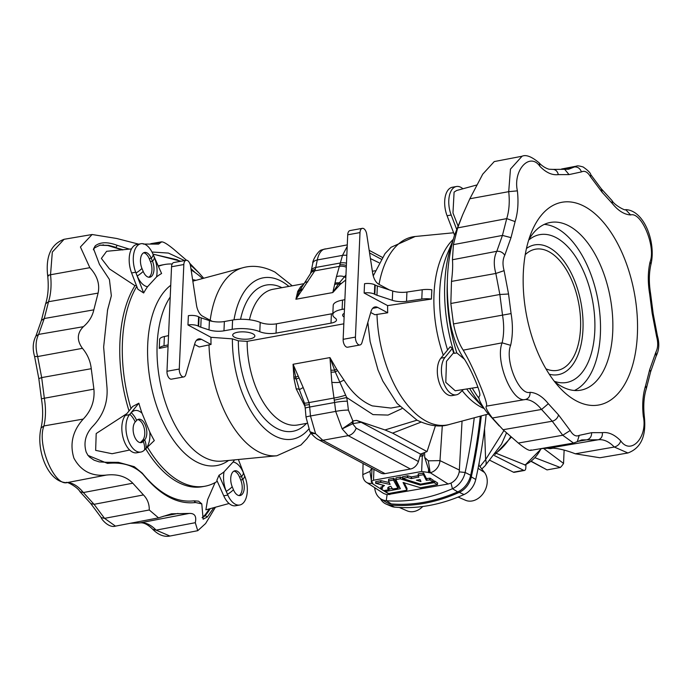 <?xml version="1.0" encoding="UTF-8"?>
<svg xmlns="http://www.w3.org/2000/svg" width="692" height="692" viewBox="0 0 692 692"><rect width="100%" height="100%" fill="white"/><g stroke="black" fill="none" stroke-linecap="round" stroke-linejoin="round"><path stroke-width="1.04" d="M530.392 450.431L573.538 443.062L562.734 435.251L518.325 443.053L503.032 429.723L492.375 418.003C487.185 411.083 485.196 407.13 486.389 406.152C487.393 404.794 485.178 397.58 479.746 384.501C473.951 370.428 468.449 358.984 463.233 350.152C459.047 343.898 455.794 335.153 453.476 323.925L450.838 303.485L451.487 281.402C452.629 272.172 452.94 264.95 452.438 259.751L453.407 244.631L457.672 227.884L462.602 214.918L469.851 198.76L482.731 174.168L494.252 161.573L522.062 156.236L510.454 169.125L508.715 191.667L469.851 198.76M462.602 214.918L454.48 235.341C446.452 261.507 445.155 291.271 450.578 324.643C453.831 339.608 458.459 351.138 464.453 359.235C468.138 364.952 471.883 372.374 475.707 381.491C479.184 390.02 480.49 394.829 479.625 395.928C477.601 397.433 479.971 402.83 486.744 412.112L499.261 425.943M581.782 439.896L598.156 439.783C603.58 439.109 608.96 441.522 614.297 447.032L627.912 452.983L599.895 457.758L575.286 453.788C564.421 449.584 555.581 447.724 548.765 448.217L541.265 448.572M518.325 443.053C525.808 449.177 530.046 451.443 531.041 449.861M637.393 334.193A103.013 55.049 79.7 0 0 598.165 216.674A103.013 55.049 79.7 0 0 531.863 231.301A103.013 55.049 79.7 0 0 523.308 273.072A103.013 55.049 79.7 0 0 560.356 388.385A103.013 55.049 79.7 0 0 637.393 334.193M554.534 381.595A85.22 45.534 79.7 0 0 580.761 390.167A85.22 45.534 79.7 0 0 612.74 331.598A85.22 45.534 79.7 0 0 550.339 222.461A85.22 45.534 79.7 0 0 528.8 239.7M574.438 390.487A85.22 45.534 79.7 0 0 600.397 333.838A85.22 45.534 79.7 0 0 544.319 224.381M472.333 388.238A112.684 60.213 79.7 0 0 479.236 398.782M464.453 359.235L456.815 352.911A112.684 60.213 -100.3 0 1 447.292 283.236M463.277 389.587L459.678 393.039A20.319 10.856 -100.3 0 1 456.322 394.838A20.319 10.856 -100.3 0 1 451.859 394.007A20.319 10.856 -100.3 0 1 442.058 377.045A20.319 10.856 -100.3 0 1 444.965 357.453L452.291 348.491A111.04 59.339 79.7 0 0 453.589 352.79L446.487 361.276L445.786 382.347L455.241 390.79L477.921 387.209M469.756 388.627A112.684 60.213 79.7 0 0 483.362 407.527M452.291 348.491L450.241 346.727L440.865 358.197A20.319 10.856 -100.3 0 0 437.958 377.789A20.319 10.856 -100.3 0 0 447.759 394.751A20.319 10.856 -100.3 0 0 452.222 395.582L456.322 394.838M456.815 352.911L454.281 353.361L453.589 352.79M454.281 353.361A112.684 60.213 -100.3 0 1 452.758 241.197M370.722 312.499L374.926 314.748L387.693 312.784L377.711 307.43A12.318 6.583 79.7 0 0 375.012 306.928A12.318 6.583 79.7 0 0 370.973 311.642L361.968 342.627A6.159 3.287 -100.3 0 1 359.944 344.979A6.159 3.287 -100.3 0 1 358.594 344.728A6.159 3.287 -100.3 0 1 355.437 337.09L360.004 232.581A6.159 3.287 79.7 0 1 362.314 228.343A6.159 3.287 79.7 0 1 363.663 228.602A6.159 3.287 79.7 0 1 366.699 234.138L372.651 273.132A12.318 6.583 -100.3 0 0 378.723 284.204L388.714 289.559A94.761 50.637 79.7 0 0 388.696 289.688M431.834 289.775L431.427 299.065A12.318 4.066 -177.5 0 0 421.791 299.056L406.524 301.34A12.318 4.066 2.5 0 1 392.303 300.302L376.95 295.233A12.318 4.066 2.5 0 1 374.83 294.351L374.372 294.1A7.387 2.439 -177.5 0 0 364.13 293.027L364.537 283.737A7.387 2.439 -177.5 0 1 374.77 284.81L375.237 285.061A12.318 4.066 2.5 0 0 377.356 285.943L392.71 291.012A12.318 4.066 2.5 0 0 406.922 292.05L422.198 289.766A12.318 4.066 -177.5 0 1 431.834 289.775M387.693 312.784A94.761 50.637 -100.3 0 1 387.624 305.613L431.427 299.065M196.485 340.3L201.545 339.383L211.043 344.469A95.634 51.104 -100.3 0 1 210.974 337.307L187.965 324.972L188.371 315.682A7.387 2.439 2.5 0 1 198.604 316.763L199.071 317.014A12.318 4.066 -177.5 0 0 201.182 317.896L209.425 320.612A12.318 4.066 -177.5 0 0 224.372 321.529L232.59 320.041A20.933 6.911 2.5 0 1 260.201 322.42A12.318 4.066 -177.5 0 0 276.437 323.821L331.407 313.857A12.318 4.066 2.5 0 0 332.852 313.537M344.875 299.671L342.531 300.103A20.933 6.911 -177.5 0 0 333.207 305.397L332.8 314.687A20.933 6.911 -177.5 0 0 335.118 318.052A12.318 4.066 2.5 0 1 336.485 320.024A12.318 4.066 2.5 0 1 331.001 323.147L331.407 313.857M234.562 337.212A11.081 3.659 2.5 0 1 232.702 335.058A11.081 3.659 2.5 0 1 240.652 331.9A11.081 3.659 2.5 0 1 252.995 333.864A11.081 3.659 2.5 0 1 254.855 336.027A11.081 3.659 2.5 0 1 246.906 339.175A11.081 3.659 2.5 0 1 234.562 337.212M201.545 339.383A12.318 6.583 79.7 0 0 198.838 338.881A12.318 6.583 79.7 0 0 194.807 343.587L185.793 374.571A6.159 3.287 -100.3 0 1 183.778 376.932L171.486 379.155A6.159 3.287 -100.3 0 1 170.137 378.905A6.159 3.287 -100.3 0 1 166.98 371.275L171.547 266.757A6.159 3.287 79.7 0 1 173.856 262.527L186.148 260.296A6.159 3.287 79.7 0 1 187.497 260.547A6.159 3.287 79.7 0 1 190.534 266.083L196.485 305.085A12.318 6.583 -100.3 0 0 202.557 316.157L212.055 321.244A95.634 51.104 79.7 0 0 212.055 321.304M186.148 260.296A6.159 3.287 79.7 0 0 183.83 264.526L179.271 369.044A6.159 3.287 -100.3 0 0 182.429 376.682A6.159 3.287 -100.3 0 0 183.778 376.932M343.829 323.821L247.139 341.355L238.359 340.819L232.4 338.855L210.974 337.307M211.043 344.469L199.235 346.96L194.556 344.452M305.051 406.507L296.211 388.913L293.953 378.498L293.062 364.277L303.191 387.511L309.013 402.58L309.687 407.034L334.599 402.519L335.681 411.403L342.168 428.893L348.197 435.657L322.801 440.268L385.055 473.622L410.46 469.02A9.852 7.664 -61.8 0 0 418.426 461.512L420.52 454.108L427.05 451.582L435.432 425.753M399.751 406.472L390.963 408.072L372.296 405.884C361.492 401.395 352.09 392.84 344.08 380.228L336.632 369.156L329.954 357.582L331.823 382.321L334.599 402.519A9.852 1.263 173.1 0 1 347.323 401.222L346.701 397.528L335.274 371.95L329.954 357.582L293.062 364.277L295.7 377.252L298.261 376.033M374.666 487.652A492.116 382.901 -61.8 0 0 374.83 488.846A19.212 14.947 -61.8 0 0 380.738 498.828A19.212 14.947 -61.8 0 0 386.283 500.697A176.849 137.604 -61.8 0 0 452.447 488.699L457.68 491.891A177.334 137.976 118.2 0 1 391.335 503.923A19.705 15.328 118.2 0 1 385.652 502.011L380.738 498.828M371.725 468.147L369.952 471.416L362.833 474.617A11.288 8.78 -61.8 0 0 366.405 482.298A11.288 8.78 -61.8 0 0 371.768 483.284L372.789 483.094L371.293 481.571L373.49 480.222L421.627 471.486L422.31 455.838L420.243 456.218M363.066 463.51L362.833 474.617M372.054 468.328L371.293 481.571M421.627 471.486L430.147 472.688L448.165 484.002L450.994 483.103C455.345 480.793 458.095 477.048 459.246 471.866L462.048 421.065M448.165 484.002L387.062 494.702L383.627 493.465L366.405 482.298M418.15 475.689L411.567 476.883L407.536 475.767L402.735 476.814M433.071 480.17L430.156 478.207L426.41 478.57L423.616 473.043L418.375 473.812L418.124 475.577M382.503 486.71L380.929 487.047L380.86 488.699M382.953 485.066A11.825 4.377 -175.7 0 0 382.555 486.061L382.425 487.773A11.825 4.377 4.3 0 1 384.467 485.55L375.626 483.293L380.834 482.359L390.089 484.443L388.515 480.957L393.437 480.014L397.952 488.171L392.572 489.019L390.85 486.372A6.505 2.413 -175.7 0 0 387.728 488.171A6.505 2.413 -175.7 0 0 388.939 489.728L383.775 490.663L380.799 488.76L382.477 488.327A11.825 4.377 4.3 0 1 382.425 487.773M389.328 482.583L380.963 480.646L375.877 481.684M398.073 486.441L397.943 488.145L398.082 486.459L394.016 478.406L388.774 479.167L388.523 480.94L388.644 479.253M389.06 488.145L389.068 488.016A6.505 2.413 4.3 0 1 388.221 487.35M382.477 486.71L382.347 488.422M407.026 488.422L406.766 490.239L388.644 493.517L385.254 491.554L400.365 488.708L395.807 479.668L400.123 478.803L420.226 485.083L434.074 482.661L437.456 484.625L420.52 487.748L403.055 482.497L406.905 490.152L407.026 488.422L404.102 482.627M399.613 487.211L398.004 487.505M392.329 488.535L389.042 489.123M402.536 477.731L400.253 477.091L396.066 477.852L395.815 479.617M437.526 482.973L434.611 481.001L433.054 481.156M418.764 477.264L418.245 475.516L423.487 474.755L426.281 480.283L430.026 479.919L433.002 481.822L420.572 484.132L402.485 478.432L407.406 477.48L411.437 478.596L418.79 476.961M429.127 472.878L428.582 469.323L424.698 457.438L428.339 460.829L430.147 472.688A11.288 8.78 118.2 0 0 439.982 460.621L459.453 470.084M424.698 457.438L424.603 452.482M442.3 425.727L439.982 460.621L428.339 460.829M376.984 314.384A95.626 51.096 79.7 0 0 426.056 421.073A95.626 51.096 79.7 0 0 449.264 424.499C439.974 427.448 429.222 426.004 417.025 420.174L384.977 429.948L392.606 433.123L427.05 451.582M384.977 429.948L356.553 420.381L352.894 420.952L351.813 422.319L342.168 428.893L353.05 423.573A7.387 5.648 -98.9 0 0 352.894 420.952L348.405 410.105L347.323 401.222M353.05 423.573L361.172 422.302L356.553 420.381M361.172 422.302L420.52 454.108M420.866 453.866L423.089 455.942L422.31 455.838M423.4 452.931L423.089 455.942M318.554 439.662C316.702 438.892 314.203 436.782 311.037 433.348L309.964 431.747L306.037 417.259L305.241 408.323A9.852 1.055 -5 0 1 309.687 407.034L310.474 415.978L315.595 433.711L322.801 440.268A9.852 7.664 -61.8 0 1 318.554 439.662L380.808 473.017A9.852 7.664 -61.8 0 0 385.055 473.622M158.399 266.316A112.684 60.213 -100.3 0 1 164.739 264.491A112.684 60.213 -100.3 0 1 172.17 264.007M140.934 243.731L136.834 244.475A20.319 10.856 79.7 0 0 131.601 272.968L137.829 289.187L143.668 292.984A106.118 56.701 -100.3 0 1 147.543 286.722L156.548 276.93A106.118 56.701 -100.3 0 1 161.599 273.513L152.776 253.67A20.319 10.856 79.7 0 0 145.398 244.561A20.319 10.856 79.7 0 0 140.934 243.731A20.319 10.856 79.7 0 0 135.701 272.224A20.319 10.856 79.7 0 0 136.013 273.011A19.705 6.237 -22.5 0 0 141.946 268.418L143.175 271.385A11.081 5.925 -100.3 0 0 147.379 276.774A11.081 5.925 -100.3 0 0 149.809 277.224A11.081 5.925 -100.3 0 0 152.5 261.256L150.449 261.628A11.081 5.925 -100.3 0 1 148.754 277.241M130.97 408.574A112.684 60.213 -100.3 0 1 136.765 286.41M140.839 452.049L136.739 452.793A20.319 10.856 -100.3 0 1 132.276 451.962A20.319 10.856 -100.3 0 1 122.475 435A20.319 10.856 -100.3 0 1 125.382 415.416L132.708 406.446L138.858 403.194A106.118 56.701 79.7 0 0 142.016 413.236L149.783 432.007A106.118 56.701 79.7 0 0 154.307 440.562L144.195 450.258A20.319 10.856 -100.3 0 1 140.839 452.049A20.319 10.856 -100.3 0 1 136.376 451.219A20.319 10.856 -100.3 0 1 126.575 434.256A20.319 10.856 -100.3 0 1 129.482 414.672L138.858 403.194M147.465 447.118A112.684 60.213 79.7 0 0 180.205 481.623A112.684 60.213 79.7 0 0 204.953 486.234A112.684 60.213 79.7 0 0 217.279 481.295M147.543 286.722A20.319 10.856 -100.3 0 1 144.948 285.848A20.319 10.856 -100.3 0 1 137.241 275.978L136.013 273.011M152.776 253.67A20.319 10.856 79.7 0 1 153.105 254.44L154.333 257.407A20.319 10.856 -100.3 0 1 156.548 276.93M145.683 448.831A112.684 60.213 79.7 0 0 177.671 482.082A112.684 60.213 79.7 0 0 202.419 486.692L204.953 486.234M234.51 459.877A106.118 56.701 -100.3 0 1 233.074 462.022L224.061 471.806A106.118 56.701 -100.3 0 1 219.018 475.231L216.847 480.317L223.741 495.818A20.319 10.856 79.7 0 0 231.119 504.926A20.319 10.856 79.7 0 0 235.583 505.757L239.683 505.013A20.319 10.856 79.7 0 0 244.916 476.52A20.319 10.856 79.7 0 0 244.605 475.733A19.705 6.237 157.5 0 1 242.762 479.582L240.721 479.954L239.493 476.987A11.081 5.925 -100.3 0 0 235.28 471.598A11.081 5.925 -100.3 0 0 233.905 471.131M191.139 270.027A112.684 60.213 -100.3 0 1 202.548 278.556M232.209 486.744A11.081 5.925 -100.3 0 1 234.899 470.776A11.081 5.925 -100.3 0 1 237.33 471.226A11.081 5.925 -100.3 0 1 241.534 476.615L242.762 479.582A11.081 5.925 79.7 0 1 240.081 495.558A11.081 5.925 79.7 0 1 237.65 495.1A11.081 5.925 79.7 0 1 233.438 489.72L232.209 486.744A19.705 6.237 -22.5 0 1 226.284 491.337A20.319 10.856 -100.3 0 1 224.061 471.806M233.074 462.022A20.319 10.856 -100.3 0 1 235.661 462.896A20.319 10.856 -100.3 0 1 243.376 472.766L244.605 475.733M202.09 517.668L205.213 514.736L209.347 508.888M191.961 270.52L191.087 269.716M180.05 261.403L177.135 259.734L153.001 254.163M215.091 482.601L207.609 499.685L205.879 509.831L229.069 503.499M129.663 450.016L112.095 453.727L95.652 450.371L96.197 433.529L126.835 413.643M129.023 410.962A112.684 60.213 -100.3 0 1 134.966 285.666L136.376 285.407M131.515 248.912L106.629 251.3L101.378 258.419L109.466 268.928L134.966 285.666M158.226 265.936A112.684 60.213 -100.3 0 1 162.205 264.95L164.739 264.491M122.467 249.968L107.848 245.53L99.778 245.202M219.018 475.231L227.832 495.074A20.319 10.856 79.7 0 0 235.219 504.183A20.319 10.856 79.7 0 0 239.683 505.013M226.284 491.337L227.504 494.304A20.319 10.856 79.7 0 0 227.832 495.074L223.741 495.818M244.916 476.52L238.385 459.505M168.061 346.528L159.264 348.431A12.318 4.066 2.5 0 1 163.987 345.81L168.13 344.91M163.987 345.81L164.393 336.52A12.318 4.066 2.5 0 0 159.67 339.141L159.264 348.431M239.025 495.576A11.081 5.925 79.7 0 0 240.721 479.954M144.195 450.258A20.319 10.856 -100.3 0 0 144.576 449.869L145.995 448.321A20.319 10.856 79.7 0 0 149.783 432.007M142.016 413.236A20.319 10.856 79.7 0 0 139.473 411.351A20.319 10.856 79.7 0 0 131.272 412.7L129.845 414.248A19.705 15.44 42.6 0 1 135.243 421.973A11.081 5.925 -100.3 0 0 133.418 432.647A11.081 5.925 -100.3 0 0 138.798 442.136A11.081 5.925 -100.3 0 0 141.237 442.595A11.081 5.925 -100.3 0 0 143.279 441.401L144.697 439.853A11.081 5.925 79.7 0 0 146.531 429.178A11.081 5.925 79.7 0 0 141.142 419.689A11.081 5.925 79.7 0 0 138.703 419.231A11.081 5.925 79.7 0 0 136.67 420.425L135.243 421.973M125.382 415.416L129.482 414.672A20.319 10.856 -100.3 0 1 129.845 414.248M144.576 449.869A19.705 15.44 -137.4 0 0 143.279 441.401L141.229 441.773L142.647 440.224A11.081 5.925 79.7 0 0 144.481 429.55A11.081 5.925 79.7 0 0 139.092 420.061A11.081 5.925 79.7 0 0 137.708 419.594M141.229 441.773A11.081 5.925 -100.3 0 1 140.182 442.612M187.965 324.972A7.387 2.439 2.5 0 1 198.197 326.053L198.665 326.304A12.318 4.066 -177.5 0 0 200.775 327.186L209.019 329.902A12.318 4.066 -177.5 0 0 223.966 330.819L232.183 329.331A20.933 6.911 2.5 0 1 259.794 331.71A12.318 4.066 -177.5 0 0 276.039 333.112L331.001 323.147M344.287 313.312A11.081 3.659 -177.5 0 0 342.644 315.12A11.081 3.659 -177.5 0 0 344.123 317.057M344.478 308.961L342.125 309.393A20.933 6.911 -177.5 0 0 332.8 314.687M164.393 336.52L168.537 335.62M296.211 388.913A6.159 2.82 158.5 0 1 299.368 389.674L295.7 377.252A6.159 2.258 171.3 0 0 293.771 376.932M305.241 408.323L304.419 403.003L299.368 389.674L303.191 387.511M293.953 378.498A6.159 2.517 173.3 0 1 296.159 379.043L299.091 377.97M311.037 433.348L315.595 433.711L309.964 431.747M304.869 405.166L309.436 404.664M304.419 403.003A9.852 0.926 -14.9 0 0 309.013 402.58L333.708 398.099A9.852 1.107 166.8 0 0 345.481 395.201M373.758 274.387L372.832 274.144M345.74 279.992L340.334 284.317L332.8 292.552L336.433 276.688L342.497 255.383L347.202 246.438M303.26 284.767L300.665 286.73L297.759 291.315L295.899 299.247L314.765 270.849L315.777 267.458L340.698 262.934A9.852 5.026 -166.6 0 1 346.476 263.15M321.901 249.907L323.648 249.345L321.901 249.907C318.727 249.743 312.187 260.668 312.793 263.237L311.288 270.745A9.852 5.225 11.4 0 1 315.777 267.458L317.282 259.95C318.519 254.345 320.638 250.807 323.648 249.345L347.272 244.89M153.105 254.44A19.705 6.237 157.5 0 1 151.271 258.289A11.081 5.925 79.7 0 0 147.067 252.9A11.081 5.925 79.7 0 0 144.628 252.442A11.081 5.925 79.7 0 0 141.946 268.418M131.601 272.968L135.701 272.224L143.668 292.984M154.333 257.407A19.705 6.237 157.5 0 1 152.5 261.256L151.271 258.289L149.221 258.652A11.081 5.925 79.7 0 0 145.017 253.272A11.081 5.925 79.7 0 0 143.633 252.796M149.221 258.652L150.449 261.628M300.665 286.73A6.159 5.32 -131.6 0 0 302.421 285.978M311.288 270.745L310.431 273.703L300.051 289.957L295.899 299.247L332.8 292.552L338.371 283.98A9.852 7.638 -168.7 0 0 334.565 284.533M297.759 291.315A6.159 5.432 -159.6 0 0 300.051 289.957A9.852 5.778 32.5 0 1 302.975 288.997M297.482 292.093A6.159 5.268 -157 0 0 299.472 291.038A9.852 5.346 35.3 0 1 301.997 290.441M310.769 272.847A9.852 6.185 16.5 0 1 315.344 269.335M310.431 273.703A9.852 6.557 26 0 1 314.765 270.849L339.461 266.368A9.852 6.738 -155.9 0 1 346.294 267.198M304.437 283.158A9.852 5.112 36.8 0 1 307.802 281.886M474.245 417.795A492.116 382.901 118.2 0 1 465.128 472.472A19.212 14.947 118.2 0 1 452.447 488.699L450.994 483.103M457.68 491.891A19.705 15.328 -61.8 0 0 470.681 475.257A492.6 383.281 -61.8 0 0 480.3 416.169M392.606 433.123L421.065 422.12M548.021 448.312A20.319 10.856 79.7 0 0 551.066 448.546L553.349 448.131M359.944 344.979L347.661 347.211A6.159 3.287 -100.3 0 1 346.303 346.96A6.159 3.287 -100.3 0 1 343.145 339.322L347.713 234.804A6.159 3.287 79.7 0 1 350.022 230.574L362.314 228.343M387.624 305.613L364.13 293.027M344.08 380.228A6.159 2.171 -31.6 0 0 339.841 382.33A9.852 2.31 178.6 0 1 331.823 382.321M337.566 370.592A6.159 0.761 -33.7 0 0 335.274 371.95A9.852 1.799 173.4 0 1 331.001 372.184M336.632 369.156A6.159 0.83 -30.5 0 0 334.608 370.194A9.852 2.137 176.8 0 1 330.828 370.125M418.426 461.512L356.164 428.149L352.678 423.789A7.387 3.598 -141 0 0 351.813 422.319M401.853 408.669L388.048 415.088L372.988 414.603L346.701 397.528L334.175 400.175M378.957 262.718L370.436 258.592M462.931 188.778A20.319 10.856 79.7 0 0 460.881 187.342A20.319 10.856 79.7 0 0 456.417 186.511L452.317 187.255A20.319 10.856 79.7 0 0 447.084 215.748L454.532 235.159M456.417 186.511A20.319 10.856 79.7 0 0 451.184 215.004L456.642 229.234M457.992 225.852L452.966 212.954L454.09 192.117L456.651 190.49L476.563 185.049M345.844 277.622A6.159 4.671 56.1 0 1 344.452 276.783L338.371 283.98A6.159 3.841 46.1 0 0 340.334 284.317M345.957 275.009L344.452 276.783A9.852 7.759 -171.3 0 0 336.433 276.688M341.372 283.4A6.159 3.668 49.4 0 1 339.167 282.855A9.852 7.37 -164 0 0 334.885 283.21M346.372 265.538A9.852 5.778 -159.4 0 0 340.083 264.846M420.139 479.634L420.961 481.606L416.411 480.187L420.139 479.634M419.689 479.539L420.165 479.686M95.202 245.902C100.262 241.94 107.554 241.742 117.078 245.288L116.126 247.407L108.731 245.375L100.081 245.132L94.596 247.857L95.202 245.902L93.576 248.817L99.475 264.413L109.414 279.473L111.351 295.804L107.589 309.834L103.644 347.029L106.949 386.966C108.142 402.303 103.29 415.555 92.391 426.713C85.488 434.351 83.429 442.828 86.197 452.127L87.996 455.414L107.554 463.406L106.741 462.299L99.276 461.901L94.06 460.18L89.571 457.092L87.72 455.007M82.443 348.335C76.665 340.352 76.985 333.137 83.395 326.685C88.853 322.048 92.339 316.434 93.827 309.843L44.253 318.528L38.622 334.4C35.621 340.352 35.292 347.73 37.653 356.553L82.443 348.335C87.451 354.261 90.392 361.042 91.257 368.698L93.904 389.138C94.899 400.607 91.344 410.581 83.239 419.075C72.695 430.787 69.581 443.797 73.888 458.104C80.826 470.932 91.655 476.58 106.386 475.067C117.493 473.821 126.29 476.528 132.795 483.215L143.46 494.936C147.413 498.975 149.36 503.992 149.282 509.987L158.529 517.867L171.469 513.801L189.184 513.429C194.686 513.179 196.718 516.267 195.282 522.702L197.748 530.695L205.611 523.524L215.437 507.219M202.635 517.677L205.264 515.531L207.289 517.01L213.845 507.66M207.289 517.01L203.137 519.199L201.787 503.854L195.551 502.53C177.567 504.615 160.094 495.247 143.114 474.435L142.284 473.172C158.996 493.664 176.2 502.876 193.907 500.835L198.552 501.164L201.787 503.854M107.554 463.406C122.432 461.849 134.283 465.526 143.114 474.435M117.078 245.288L129.361 249.12M152.05 252.156L152.82 252.061L152.43 252.917M203.708 278.245L198.846 272.76L190.248 264.759M184.582 260.581L168.415 253.073L152.82 252.061M189.712 263.263L198.846 272.76M152.638 243.826L160.959 242.408C161.928 240.807 166.166 243.082 173.675 249.215L186.52 260.27M143.235 244.06L158.615 244.112L161.608 241.837L150.735 243.696M138.651 244.138L116.714 238.489L92.105 234.51L80.419 246.983L89.848 267.683C97.235 275.658 99.985 284.127 98.091 293.105L93.827 309.843M207.228 512.08L208.11 511.924L206.095 514.571L204.382 515.687M208.11 511.924L210.299 508.629M195.23 272.648L190.923 268.626M180.941 261.239L152.967 254.094M115.235 247.572L123.349 249.812M111.351 295.804L107.45 310.483M93.359 249.769L94.596 247.857M106.741 462.299L118.479 462.36L134.265 466.685L142.284 473.172M107.848 245.53L108.731 245.375M203.604 516.483L204.486 516.327M481.303 415.901A493.837 384.233 -61.8 0 1 471.304 476.883A18.476 14.376 -61.8 0 1 459.272 492.358A178.571 138.936 118.2 0 1 389.683 504.978A18.476 14.376 118.2 0 1 386.136 504.079A18.476 14.376 118.2 0 1 380.366 498.577M459.272 492.358L464.021 494.538A18.018 14.022 -61.8 0 0 475.75 479.444A493.379 383.878 -61.8 0 0 486.156 414.603M478.734 464.989L484.478 472.446A17.239 13.416 118.2 0 1 483.5 493.033A17.239 13.416 118.2 0 1 465.534 500.273L458.095 497.064M479.21 462.481L478.968 465.292M503.923 430.562L485.611 459.592L479.963 466.581M481.805 468.977L485.031 465.863A14.774 6.894 -133.9 0 0 485.611 459.592L484.53 428.824M464.021 494.538A178.112 138.582 118.2 0 1 394.604 507.124A18.018 14.022 118.2 0 1 391.153 506.25L386.136 504.079M399.301 507.47L407.147 510.869A17.239 13.416 -61.8 0 0 422.146 507.115L422.803 506.501M496.536 453.424L525.228 465.007L541.473 448.58M525.946 464.678L525.808 467.922A3.694 1.972 -100.3 0 1 524.424 470.465A3.694 1.972 -100.3 0 1 523.645 470.326L494.27 455.483M524.424 470.465L514.182 472.325A3.694 1.972 -100.3 0 1 513.403 472.186L490.196 460.457M535.245 457.836L560.304 467.489L547.026 469.903L531.404 461.33M564.127 450.12L563.548 463.424A14.16 11.02 118.2 0 1 560.304 467.489M563.548 463.424L543.782 448.606M545.945 368.827A61.579 32.905 79.7 0 0 557.441 370.367A61.579 32.905 79.7 0 0 580.545 328.051A61.579 32.905 79.7 0 0 535.461 249.198A61.579 32.905 79.7 0 0 525.237 254.673M549.266 374.208A65.948 35.24 79.7 0 0 582.967 329.349A65.948 35.24 79.7 0 0 565.079 262.726A65.948 35.24 79.7 0 0 526.465 248.471M554.275 381.266A75.125 40.145 79.7 0 0 594.8 330.845A75.125 40.145 79.7 0 0 573.504 253.653A75.125 40.145 79.7 0 0 528.679 240.107M510.635 345.317C504.554 360.368 519.173 395.712 530.063 392.321C536.412 392.693 542.502 396.49 548.341 403.704L558.556 414.94L570.182 430.51L562.734 435.251L552.251 421.22L541.551 409.456C536.43 403.125 531.093 399.794 525.531 399.466C512.4 403.557 494.789 360.973 502.115 342.843L510.635 345.317C512.833 335.663 512.98 325.084 511.085 313.588L508.551 294.005L499.858 294.498L495.835 273.452C493.483 264.638 493.803 257.251 496.804 251.3L502.435 235.427L506.717 218.62C509.165 210.749 509.831 201.761 508.715 191.667L517.382 190.854C518.654 202.367 517.893 212.617 515.099 221.596L511.016 237.633L504.762 255.253C502.677 259.388 502.453 264.526 504.096 270.659L495.879 273.452L451.487 281.402M515.099 221.596L506.76 218.611L457.672 227.884M511.016 237.633L502.478 235.418L453.407 244.631M504.762 255.253C502.807 252.355 500.169 251.04 496.847 251.291L452.438 259.751M508.551 294.005L504.096 270.659M575.286 453.788L614.34 447.023C617.567 446.124 619.712 444.082 620.767 440.916C614.678 434.637 608.545 431.877 602.36 432.647L591.651 432.673L579.23 435.355C576.073 436.911 573.062 435.294 570.182 430.51M620.767 440.916C630.879 455.57 647.833 437.136 643.318 416.411C642.046 404.898 642.807 394.648 645.601 385.669L649.684 369.632L655.938 352.012C658.023 347.877 658.248 342.748 656.604 336.615L652.149 313.26L649.615 293.676C647.721 282.18 647.868 271.601 650.065 261.948C656.146 246.897 641.527 211.553 630.637 214.944C624.288 214.572 618.198 210.775 612.359 203.56L602.144 192.324L590.518 176.763C587.638 171.971 584.628 170.353 581.47 171.91L569.049 174.592L558.34 174.618C552.155 175.387 546.023 172.628 539.933 166.348C529.821 151.704 512.867 170.128 517.382 190.854M522.062 156.236C526.05 154.411 531.785 156.66 539.267 162.975L539.933 166.348M590.518 176.763L590.795 174.678C590.501 172.931 587.958 170.37 583.166 166.997C579.524 165.89 577.31 165.596 576.523 166.132L568.616 169.237M581.47 171.91C580.078 168.407 577.751 166.755 574.49 166.945L563.063 169.133M568.677 169.229L564.663 169.324L569.049 174.592M558.34 174.618C557.38 170.95 555.287 169.211 552.078 169.384L564.663 169.324M590.795 174.678L601.253 188.734L602.144 192.324M601.253 188.734L612.057 200.602L612.359 203.56M612.057 200.602C614.228 205.178 626.191 211.345 625.68 209.624L630.637 214.944M625.68 209.624C644.313 210.299 656.232 242.676 650.956 264.327L650.065 261.948M650.956 264.327C648.949 273.072 648.828 282.82 650.584 293.564L653.179 313.658L657.4 335.758C659.588 343.362 659.173 350.135 656.146 356.103L655.938 352.012M657.4 335.758L656.604 336.615M653.179 313.658L652.149 313.26M650.584 293.564L649.615 293.676M656.146 356.103L650.627 371.777L649.684 369.632M650.627 371.777L646.363 388.523L645.601 385.669M646.363 388.523C643.845 396.525 643.171 405.893 644.338 416.636L643.318 416.411M548.765 448.217L598.199 439.775C601.279 438.806 602.663 436.436 602.36 432.647M591.651 432.673C591.651 436.462 590.094 438.832 586.98 439.801L577.733 441.384M573.538 443.062L577.301 441.634L579.23 435.355M503.032 429.723L552.294 421.22C555.512 420.303 557.596 418.21 558.556 414.94M530.063 392.321C530.176 396.109 528.671 398.488 525.574 399.457L486.389 406.152M450.838 303.485L499.858 294.498L502.504 315.024C504.174 325.102 504.044 334.374 502.115 342.843L463.233 350.152M548.341 403.704L541.594 409.448L492.375 418.003M453.476 323.925L511.085 313.588M452.897 240.686L447.534 253.35A94.449 50.464 79.7 0 0 447.594 349.97M466.754 389.068A94.449 50.464 79.7 0 0 473.657 397.355L483.509 407.744M462.169 390.651A91.05 48.648 79.7 0 0 480.681 406.887A91.05 48.648 79.7 0 0 484.019 408.488M453.269 239.354A91.05 48.648 79.7 0 0 443.295 355.23M379.034 284.369A95.626 51.096 -100.3 0 1 415.174 236.5L391.058 247.278L385.072 253.566L373.248 275.874M240.548 319.289A74.321 39.712 -100.3 0 1 281.878 287.673M249.449 319.756A68.966 36.849 -100.3 0 1 273.124 289.265L304.073 283.651M166.98 371.275L179.271 369.044M208.993 344.85A95.626 51.096 79.7 0 0 258.064 451.539A95.626 51.096 79.7 0 0 276.826 455.768L300.942 444.991L306.928 438.702L310.898 433.175M232.4 338.855A81.976 43.804 79.7 0 0 274.542 435.787A81.976 43.804 79.7 0 0 308.753 429.057M238.359 340.819A74.321 39.712 79.7 0 0 276.558 428.262A74.321 39.712 79.7 0 0 306.495 423.392M247.139 341.355A68.966 36.849 79.7 0 0 282.587 422.155A68.966 36.849 79.7 0 0 297.733 424.974L306.988 423.296M170.223 296.989A91.05 48.648 79.7 0 0 160.596 384.51A91.05 48.648 79.7 0 0 203.82 457.101A91.05 48.648 79.7 0 0 221.691 461.123L276.826 455.768M234.008 319.808A81.976 43.804 -100.3 0 1 281.289 281.177A81.976 43.804 -100.3 0 1 288.91 286.401M195.922 280.329A94.449 50.464 79.7 0 0 192.601 279.611M170.734 285.294A94.449 50.464 79.7 0 0 149.325 375.272A94.449 50.464 79.7 0 0 196.121 461.676A94.449 50.464 79.7 0 0 228.585 460.457M375.756 488.353L374.83 488.846M369.952 471.416L371.336 480.49M371.613 482.272L371.768 483.284L389.786 494.59M387.062 494.702L386.283 500.697L391.335 503.923M432.95 481.753L433.08 480.049M389.804 484.435L389.864 483.647M388.939 489.728L389.068 488.016M437.405 484.556L437.534 482.843M306.037 417.259A9.852 1.055 -5 0 1 310.474 415.978L335.681 411.403A9.852 1.263 173.1 0 1 348.405 410.105M356.164 428.149A9.852 7.664 118.2 0 1 348.197 435.657L410.46 469.02M227.504 494.304A19.705 6.237 -22.5 0 0 233.438 489.72M210.186 320.24A95.626 51.096 -100.3 0 1 242.736 267.778L192.834 281.16M243.376 472.766A19.705 6.237 157.5 0 1 241.534 476.615L239.493 476.987M131.272 412.7A19.705 15.44 42.6 0 1 136.67 420.425M145.995 448.321A19.705 15.44 -137.4 0 0 144.697 439.853L142.647 440.224M171.547 266.757L183.83 264.526M276.039 333.112L276.437 323.821M259.794 331.71L260.201 322.42M232.183 329.331L232.59 320.041M223.966 330.819L224.372 321.529M209.019 329.902L209.425 320.612M200.775 327.186L201.182 317.896M198.665 326.304L199.071 317.014M198.197 326.053L198.604 316.763M312.793 263.237A9.852 5.225 11.4 0 1 317.282 259.95L342.497 255.383A9.852 5.026 -166.6 0 1 346.813 255.357M137.241 275.978A19.705 6.237 -22.5 0 0 143.175 271.385M459.246 471.866L465.128 472.472L470.681 475.257M444.965 357.453L440.865 358.197M377.711 307.43L372.651 308.347M355.437 337.09L343.145 339.322M360.004 232.581L347.713 234.804M342.125 309.393L342.531 300.103M374.372 294.1L374.77 284.81M374.83 294.351L375.237 285.061M376.95 295.233L377.356 285.943M392.303 300.302L392.71 291.012M406.524 301.34L406.922 292.05M421.791 299.056L422.198 289.766M381.093 259.111L369.571 252.935M451.184 215.004L447.084 215.748M428.443 472.454L428.582 469.323M373.965 469.349L373.49 480.222M434.481 482.713L434.611 481.001M434.074 482.661L434.204 480.949M420.554 485.109L420.632 484.123M420.226 485.083L420.303 484.123M400.452 478.821L400.582 477.117M400.123 478.803L400.253 477.091M395.936 479.565L396.066 477.852M385.383 491.476L385.461 490.49M385.314 491.502L385.392 490.507M380.929 488.682L381.058 486.969M393.886 480.11L394.016 478.406M393.437 480.014L393.566 478.302M388.644 480.879L388.774 479.167M380.834 482.359L380.963 480.646M380.548 482.35L380.678 480.637M375.756 483.215L375.886 481.502M430.026 479.919L430.156 478.207M429.62 479.859L429.749 478.146M426.73 480.386L426.86 478.674M426.281 480.283L426.41 478.57M423.487 474.755L423.616 473.043M423.037 474.651L423.167 472.939M418.245 475.516L418.375 473.812M411.437 478.596L411.567 476.883M411.117 478.57L411.247 476.866M407.735 477.506L407.865 475.793M407.406 477.48L407.536 475.767M402.614 478.354L402.744 476.641M420.632 481.58L420.693 480.732M195.551 502.53L193.907 500.835M131.039 523.152L139.974 522.884C145.398 522.201 150.778 524.614 156.115 530.133L195.282 522.702M189.184 513.429L139.767 522.918C143.495 522.278 147.82 524.406 152.733 529.293L156.115 530.133L169.938 536.041L197.748 530.695M163.234 516.293L178.008 513.455M158.529 517.867L115.477 526.136L104.544 518.351L149.282 509.987M143.46 494.936L94.069 504.321L83.369 492.548L79.943 491.666L90.747 503.542L94.069 504.321L104.544 518.351L101.205 517.59C101.162 518.896 108.661 528.247 115.477 526.136M130.459 523.264L139.499 522.944M45.637 303.745L41.373 320.491L44.253 318.528L48.535 301.721L45.637 303.745C48.155 295.752 48.829 286.376 47.662 275.632C45.568 256.248 51.044 244.138 64.088 239.294L52.315 252.07L50.533 274.759L89.848 267.683M98.091 293.105L48.535 301.721C50.983 293.84 51.649 284.862 50.533 274.759L50.49 274.767C47.558 275.347 46.952 275.71 48.682 275.857M110.85 297.664L110.512 299.134M34.6 356.51L38.821 378.619L41.676 377.598L37.653 356.553L34.6 356.51C32.412 348.915 32.827 342.133 35.854 336.174L38.622 334.4L83.395 326.685M91.257 368.698L41.676 377.598L44.323 398.116C45.992 408.202 45.854 417.475 43.933 425.935L83.239 419.075M38.821 378.619L41.416 398.704C43.172 409.456 43.051 419.196 41.044 427.941L43.933 425.935C36.607 444.065 54.218 486.649 67.34 482.566L106.386 475.067M42.385 398.601L93.904 389.138M132.795 483.215L83.369 492.548C78.248 486.225 72.911 482.895 67.34 482.566L66.32 482.644C47.687 481.969 35.768 449.592 41.044 427.941M119.69 249.085L120.572 248.93M207.782 511.284L208.664 511.128M205.213 514.736L206.095 514.571M102.58 245.011L103.463 244.847M471.304 476.883L475.75 479.444M478.077 468.328L484.478 472.446M389.683 504.978L394.604 507.124M421.29 506.691L422.146 507.115M496.147 452.914A43.717 34.012 -61.8 0 0 510.722 436.626M524.64 464.998A28.467 22.144 -61.8 0 0 540.971 448.624M513.403 472.186L523.645 470.326M576.523 166.132L561.541 169.012M539.267 162.975C539.007 162.741 543.056 167.533 549.076 169.237L552.233 169.358M627.912 452.983C640.956 448.139 646.432 436.021 644.338 416.636M577.301 441.634L581.842 439.887M453.615 232.772L415.174 236.5M242.736 267.778C252.883 264.924 263.635 266.359 274.975 272.094L292.249 285.796M433.002 481.822L433.131 480.11M388.99 489.798L389.12 488.085M437.456 484.625L437.586 482.912M372.365 271.264L375.142 270.762M322.567 249.63L325.352 248.869M417.025 420.174L397.104 403.462L382.797 381.041L377.996 369.952L370.125 341.554L367.841 322.394M488.293 414.024L449.264 424.499M369.173 250.322L382.269 257.337M395.807 479.642L395.928 477.93M385.254 491.554L385.332 490.516M380.799 488.76L380.929 487.047M375.626 483.293L375.756 481.589M418.115 475.603L418.245 473.89M402.485 478.432L402.614 476.719M169.938 536.041C164.09 537.165 158.356 534.916 152.733 529.293M64.088 239.294L92.105 234.51M41.373 320.491L35.854 336.174M90.747 503.542L101.205 517.59M66.32 482.644C65.887 480.94 77.772 487.125 79.943 491.666M485.031 465.863L501.492 444.247L506.501 432.924M511.353 437.171L495.074 454.402M531.24 461.46L543.047 467.783"/></g></svg>
